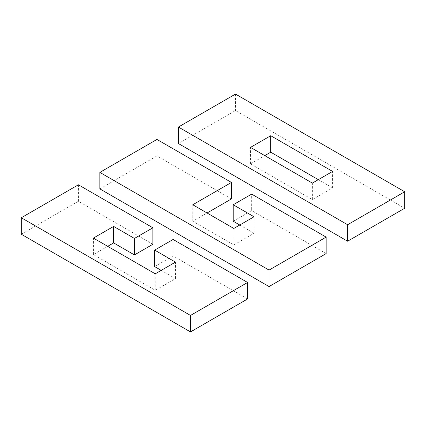 <?xml version="1.0" encoding="UTF-8"?>
<svg xmlns="http://www.w3.org/2000/svg" width="426" height="426" viewBox="0 0 426 426"><rect width="100%" height="100%" fill="white"/><g stroke="black" fill="none" stroke-linecap="round" stroke-linejoin="round"><path stroke-width="0.32" stroke-dasharray="2.13 1.6" d="M152.881 244.274L78.395 201.269L78.395 184.788M161.209 270.372L175.485 278.615L155.261 290.287L93.406 254.578L107.682 246.334M154.665 266.596L173.105 255.951L173.105 239.465M247.591 298.956L173.105 255.951M21.3 234.236L78.395 201.269M93.406 254.578L93.406 238.091M155.261 290.287L155.261 273.806M175.485 278.615L175.485 262.128M231.435 198.921L156.949 155.916L156.949 139.435M239.763 225.019L254.04 233.262L233.815 244.934L192.781 221.243L207.052 213M233.219 221.243L251.66 210.598L251.66 194.112M326.146 253.603L251.66 210.598M99.854 188.883L156.949 155.916M192.781 221.243L192.781 204.757M233.815 244.934L233.815 228.453M254.04 233.262L254.04 216.775M178.409 143.53L235.503 110.563L404.7 208.25M318.318 179.665L332.594 187.909L312.37 199.581L250.515 163.872L264.791 155.628M235.503 94.082L235.503 110.563M250.515 163.872L250.515 147.385M312.37 199.581L312.37 183.1M332.594 187.909L332.594 171.422"/><path stroke-width="0.64" d="M107.682 246.334L113.63 242.9L134.446 254.918L152.881 244.274L152.881 227.793L78.395 184.788L21.3 217.75L21.3 234.236L190.497 331.918L247.591 298.956L247.591 282.47L173.105 239.465L154.665 250.11L175.485 262.128L155.261 273.806L93.406 238.091L113.63 226.419L134.446 238.438L152.881 227.793M247.591 282.47L190.497 315.437L21.3 217.75M161.209 270.372L154.665 266.596L154.665 250.11M190.497 315.437L190.497 331.918M134.446 254.918L134.446 238.438M113.63 242.9L113.63 226.419M207.052 213L231.435 198.921L231.435 182.44L156.949 139.435L99.854 172.397L99.854 188.883L269.051 286.565L326.146 253.603L326.146 237.117L251.66 194.112L233.219 204.757L254.04 216.775L233.815 228.453L192.781 204.757L231.435 182.44M326.146 237.117L269.051 270.084L99.854 172.397M239.763 225.019L233.219 221.243L233.219 204.757M269.051 270.084L269.051 286.565M404.7 191.764L347.605 224.731L178.409 127.044L235.503 94.082L404.7 191.764L404.7 208.25L347.605 241.212L178.409 143.53L178.409 127.044M312.37 183.1L332.594 171.422L270.739 135.713L250.515 147.385L312.37 183.1M318.318 179.665L270.739 152.194L270.739 135.713M264.791 155.628L270.739 152.194M347.605 224.731L347.605 241.212"/></g></svg>
